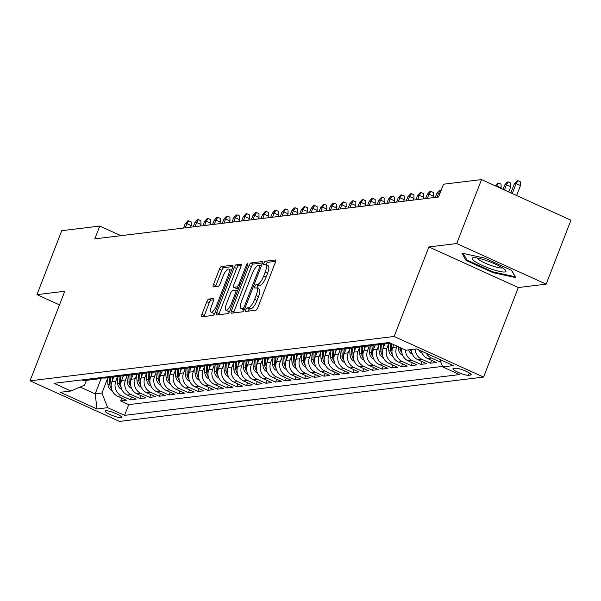 <?xml version="1.0" encoding="UTF-8"?>
<svg xmlns="http://www.w3.org/2000/svg" width="601" height="601" viewBox="0 0 601 601"><rect width="100%" height="100%" fill="white"/><g stroke="black" fill="none" stroke-linecap="round" stroke-linejoin="round"><path stroke-width="0.9" d="M245.824 309.755A1.916 0.578 -65.6 0 0 245.696 311.416A1.916 0.578 -65.6 0 0 245.809 311.431L255.906 310.199A2.735 0.834 -65.6 0 0 257.829 307.569L275.363 262.374A2.735 0.834 -65.6 0 0 275.543 260A2.735 0.834 -65.6 0 0 275.386 259.978L265.289 261.21A1.916 0.578 -65.6 0 0 263.937 263.043A1.916 0.578 -65.6 0 0 263.816 264.71A1.916 0.578 -65.6 0 0 263.922 264.725L265.229 264.56A8.752 2.659 -65.6 0 1 265.732 264.628A8.752 2.659 -65.6 0 1 265.154 272.23L263.696 275.994A8.752 2.659 -65.6 0 1 257.536 284.401L256.229 284.558A1.916 0.578 -65.6 0 0 254.884 286.399A1.916 0.578 -65.6 0 0 254.756 288.059A1.916 0.578 -65.6 0 0 254.862 288.074L256.169 287.917A8.752 2.659 -65.6 0 1 256.672 287.984A8.752 2.659 -65.6 0 1 256.094 295.579L254.636 299.351A8.752 2.659 -65.6 0 1 248.476 307.757L247.169 307.915A1.916 0.578 -65.6 0 0 245.824 309.755M256.672 287.984L259.091 289.081A8.752 2.659 -65.6 0 1 258.513 296.676L257.055 300.447A8.752 2.659 -65.6 0 1 250.895 308.854L249.588 309.012A1.916 0.578 -65.6 0 0 248.243 310.852A1.916 0.578 -65.6 0 0 248.138 311.145M275.679 261.33L267.7 262.306A1.916 0.578 -65.6 0 0 266.356 264.139A1.916 0.578 -65.6 0 0 266.145 264.816M265.732 264.628L268.151 265.725A8.752 2.659 -65.6 0 1 267.573 273.327L266.108 277.091A8.752 2.659 -65.6 0 1 259.955 285.498L258.648 285.655A1.916 0.578 -65.6 0 0 257.296 287.496A1.916 0.578 -65.6 0 0 257.085 288.172M121.177 417.725A8.917 1.548 -158.8 0 0 121.755 417.44A8.917 1.548 -158.8 0 0 115.294 413.293A8.917 1.548 -158.8 0 0 105.708 410.701A8.917 1.548 -158.8 0 0 105.13 410.986A8.917 1.548 -158.8 0 0 111.591 415.133A8.917 1.548 -158.8 0 0 121.177 417.725M208.735 299.073A2.735 0.834 -65.6 0 0 206.812 301.702L201.891 314.383A2.735 0.834 -65.6 0 0 201.711 316.757A2.735 0.834 -65.6 0 0 201.868 316.78L213.085 315.412A2.735 0.834 -65.6 0 0 215.008 312.783L232.542 267.588A2.735 0.834 -65.6 0 0 232.722 265.214A2.735 0.834 -65.6 0 0 232.564 265.191L221.348 266.559A2.735 0.834 -65.6 0 0 219.425 269.18L213.483 284.498A2.735 0.834 -65.6 0 0 213.302 286.872A2.735 0.834 -65.6 0 0 213.46 286.895L218.261 286.309A2.735 0.834 -65.6 0 0 220.184 283.687L223.129 276.092A7.317 2.224 -65.6 0 1 228.696 269.12A7.317 2.224 -65.6 0 1 228.215 275.468L216.676 305.225A7.317 2.224 -65.6 0 1 211.109 312.197A7.317 2.224 -65.6 0 1 211.59 305.841L213.513 300.883A2.735 0.834 -65.6 0 0 213.693 298.509A2.735 0.834 -65.6 0 0 213.535 298.487L208.735 299.073L211.154 300.169A2.735 0.834 -65.6 0 0 209.231 302.799L204.31 315.48A2.735 0.834 -65.6 0 0 203.987 316.517M64.78 291.26L36.939 294.648L61.745 230.694L99.758 226.066L94.793 238.86L438.557 197.008L443.523 184.214L481.529 179.586L456.722 243.548L428.881 246.936L394.151 336.47L30.05 380.801L64.78 291.26M231.453 310.785A2.735 0.834 -65.6 0 0 231.272 313.159A2.735 0.834 -65.6 0 0 231.43 313.181L242.646 311.814A2.735 0.834 -65.6 0 0 244.569 309.184L262.104 263.989A2.735 0.834 -65.6 0 0 262.284 261.615A2.735 0.834 -65.6 0 0 262.126 261.593L250.91 262.96A2.735 0.834 -65.6 0 0 248.987 265.582L231.453 310.785L233.872 311.881A2.735 0.834 -65.6 0 0 233.549 312.918M227.869 313.609L216.653 314.977A2.735 0.834 -65.6 0 1 216.495 314.954A2.735 0.834 -65.6 0 1 216.676 312.58L234.202 267.385A2.735 0.834 -65.6 0 1 236.133 264.756L240.933 264.17A2.735 0.834 -65.6 0 1 241.084 264.192A2.735 0.834 -65.6 0 1 240.903 266.566L233.797 284.897A2.735 0.834 -65.6 0 0 233.616 287.27A2.735 0.834 -65.6 0 0 233.774 287.293L236.959 286.902A2.735 0.834 -65.6 0 0 238.882 284.281L246.282 265.191A1.916 0.578 -65.6 0 1 247.74 263.373A1.916 0.578 -65.6 0 1 247.612 265.033L229.792 310.987A2.735 0.834 -65.6 0 1 227.869 313.609M121.748 398.095L120.643 400.942L126.45 400.236L117.631 396.224L121.507 395.758A11.149 10.442 -96.9 0 1 115.805 381.132L117.225 377.473M131.431 396.915L130.327 399.763L136.134 399.056L127.314 395.052L131.191 394.579A11.149 10.442 -96.9 0 1 125.489 379.952L126.909 376.294M141.115 395.736L140.01 398.583L145.818 397.877L136.998 393.873L140.874 393.4A11.149 10.442 -96.9 0 1 135.172 378.773L136.592 375.114M150.798 394.557L149.694 397.404L155.501 396.698L146.682 392.693L150.558 392.22A11.149 10.442 -96.9 0 1 144.856 377.593L146.276 373.935M160.482 393.385L159.378 396.224L165.185 395.518L156.365 391.514L160.242 391.041A11.149 10.442 -96.9 0 1 154.54 376.414L155.959 372.755M170.166 392.205L169.061 395.045L174.868 394.339L166.049 390.334L169.925 389.861A11.149 10.442 -96.9 0 1 164.223 375.242L165.643 371.576M179.849 391.026L178.745 393.865L184.552 393.159L175.732 389.155L179.609 388.682A11.149 10.442 -96.9 0 1 173.907 374.062L175.327 370.396M189.533 389.846L188.429 392.686L194.236 391.98L185.416 387.976L189.292 387.502A11.149 10.442 -96.9 0 1 183.59 372.883L185.01 369.217M199.216 388.667L198.112 391.506L203.919 390.8L195.1 386.796L198.976 386.323A11.149 10.442 -96.9 0 1 193.274 371.703L194.694 368.037M208.9 387.487L207.796 390.334L213.603 389.621L204.783 385.617L208.66 385.143A11.149 10.442 -96.9 0 1 202.958 370.524L204.378 366.858M218.584 386.308L217.479 389.155L223.287 388.441L214.467 384.437L218.343 383.964A11.149 10.442 -96.9 0 1 212.641 369.345L214.061 365.678M228.267 385.128L227.163 387.976L232.97 387.269L224.15 383.258L228.027 382.792A11.149 10.442 -96.9 0 1 222.325 368.165L223.745 364.499M237.951 383.949L236.847 386.796L242.654 386.09L233.834 382.078L237.711 381.612A11.149 10.442 -96.9 0 1 232.009 366.986L233.428 363.327M247.635 382.769L246.53 385.617L252.337 384.91L243.518 380.899L247.394 380.433A11.149 10.442 -96.9 0 1 241.692 365.806L243.112 362.148M257.318 381.59L256.214 384.437L262.021 383.731L253.201 379.719L257.078 379.254A11.149 10.442 -96.9 0 1 251.376 364.627L252.796 360.968M267.002 380.41L265.897 383.258L271.705 382.552L262.885 378.547L266.761 378.074A11.149 10.442 -96.9 0 1 261.059 363.447L262.479 359.789M276.685 379.231L275.581 382.078L281.388 381.372L272.569 377.368L276.445 376.895A11.149 10.442 -96.9 0 1 270.743 362.268L272.163 358.609M286.369 378.052L285.265 380.899L291.072 380.193L282.252 376.188L286.129 375.715A11.149 10.442 -96.9 0 1 280.427 361.088L281.846 357.43M296.053 376.88L294.948 379.719L300.755 379.013L291.936 375.009L295.812 374.536A11.149 10.442 -96.9 0 1 290.11 359.909L291.53 356.25M305.736 375.7L304.632 378.54L310.439 377.834L301.619 373.83L305.496 373.356A11.149 10.442 -96.9 0 1 299.794 358.737L301.214 355.071M315.42 374.521L314.315 377.36L320.123 376.654L311.303 372.65L315.179 372.177A11.149 10.442 -96.9 0 1 309.477 357.557L310.897 353.891M325.103 373.341L323.999 376.181L329.806 375.475L320.987 371.471L324.863 370.997A11.149 10.442 -96.9 0 1 319.161 356.378L320.581 352.712M334.787 372.162L333.683 375.001L339.49 374.295L330.67 370.291L334.539 369.818A11.149 10.442 -96.9 0 1 328.845 355.199L330.265 351.532M344.471 370.982L343.366 373.83L349.173 373.116L340.354 369.112L344.223 368.638A11.149 10.442 -96.9 0 1 338.528 354.019L339.948 350.353M354.154 369.803L353.05 372.65L358.857 371.936L350.037 367.932L353.906 367.459A11.149 10.442 -96.9 0 1 348.212 352.84L349.632 349.173M363.838 368.623L362.734 371.471L368.541 370.764L359.721 366.753L363.59 366.279A11.149 10.442 -96.9 0 1 357.895 351.66L359.315 347.994M373.522 367.444L372.417 370.291L378.224 369.585L369.405 365.573L373.274 365.107A11.149 10.442 -96.9 0 1 367.579 350.481L368.999 346.815M383.205 366.264L382.101 369.112L387.908 368.405L379.088 364.394L382.957 363.928A11.149 10.442 -96.9 0 1 377.263 349.301L378.683 345.643M392.889 365.085L391.784 367.932L397.592 367.226L388.772 363.214L392.641 362.749A11.149 10.442 -96.9 0 1 386.946 348.122L388.366 344.463M402.572 363.905L401.468 366.753L407.275 366.047L398.455 362.042L402.324 361.569A11.149 10.442 -96.9 0 1 396.63 346.942L396.953 346.108M412.256 362.726L411.152 365.573L416.959 364.867L408.139 360.863L412.008 360.39A11.149 10.442 -96.9 0 1 405.532 350.007M421.932 361.547L420.835 364.394L426.642 363.688L417.823 359.683L421.692 359.21A11.149 10.442 -96.9 0 1 415.216 349.083M431.616 360.375L430.519 363.214L436.326 362.508L427.506 358.504L431.375 358.031A11.149 10.442 -96.9 0 1 426.364 353.335M440.503 361.246L440.202 362.035L440.788 361.967M117.631 396.224A11.149 10.442 83.1 0 1 111.936 381.605L113.754 376.902M127.314 395.052A11.149 10.442 83.1 0 1 121.62 380.425L123.438 375.723M136.998 393.873A11.149 10.442 83.1 0 1 131.303 379.246L133.121 374.543M146.682 392.693A11.149 10.442 83.1 0 1 140.987 378.067L142.805 373.371M156.365 391.514A11.149 10.442 83.1 0 1 150.671 376.887L152.489 372.192M166.049 390.334A11.149 10.442 83.1 0 1 160.354 375.708L162.172 371.012M175.732 389.155A11.149 10.442 83.1 0 1 170.038 374.528L171.856 369.833M185.416 387.976A11.149 10.442 83.1 0 1 179.722 373.349L181.54 368.653M195.1 386.796A11.149 10.442 83.1 0 1 189.405 372.177L191.223 367.474M204.783 385.617A11.149 10.442 83.1 0 1 199.089 370.997L200.907 366.294M214.467 384.437A11.149 10.442 83.1 0 1 208.772 369.818L210.59 365.115M224.15 383.258A11.149 10.442 83.1 0 1 218.456 368.638L220.274 363.936M233.834 382.078A11.149 10.442 83.1 0 1 228.14 367.459L229.958 362.756M243.518 380.899A11.149 10.442 83.1 0 1 237.823 366.279L239.641 361.577M253.201 379.719A11.149 10.442 83.1 0 1 247.507 365.1L249.325 360.397M262.885 378.547A11.149 10.442 83.1 0 1 257.183 363.921L259.008 359.218M272.569 377.368A11.149 10.442 83.1 0 1 266.867 362.741L268.692 358.038M282.252 376.188A11.149 10.442 83.1 0 1 276.55 361.562L278.376 356.866M291.936 375.009A11.149 10.442 83.1 0 1 286.234 360.382L288.059 355.687M301.619 373.83A11.149 10.442 83.1 0 1 295.917 359.203L297.743 354.507M311.303 372.65A11.149 10.442 83.1 0 1 305.601 358.023L307.427 353.328M320.987 371.471A11.149 10.442 83.1 0 1 315.285 356.844L317.11 352.148M330.67 370.291A11.149 10.442 83.1 0 1 324.968 355.664L326.794 350.969M340.354 369.112A11.149 10.442 83.1 0 1 334.652 354.492L336.477 349.79M350.037 367.932A11.149 10.442 83.1 0 1 344.335 353.313L346.161 348.61M359.721 366.753A11.149 10.442 83.1 0 1 354.019 352.133L355.845 347.431M369.405 365.573A11.149 10.442 83.1 0 1 363.703 350.954L365.528 346.251M379.088 364.394A11.149 10.442 83.1 0 1 373.386 349.774L375.212 345.072M388.772 363.214A11.149 10.442 83.1 0 1 383.07 348.595L384.895 343.892M398.455 362.042A11.149 10.442 83.1 0 1 392.753 347.416L393.813 344.689M455.626 368.24L453.492 368.496A8.639 1.502 -158.8 0 0 452.929 368.781A8.639 1.502 -158.8 0 0 459.194 372.793A8.639 1.502 -158.8 0 0 468.479 375.302L470.606 375.047A8.639 1.502 -158.8 0 0 471.169 374.769A8.639 1.502 -158.8 0 0 464.911 370.749A8.639 1.502 -158.8 0 0 455.626 368.24M394.151 336.47L483.572 377.082L119.471 421.414L30.05 380.801M120.643 400.942L128.742 404.616L124.572 415.366L459.622 374.573L442.704 366.888L439.797 359.436M124.572 415.366L107.654 407.681L97.001 408.98L60.265 392.295L70.918 390.996L54 383.31L389.05 342.525L405.968 350.203L416.621 348.911L453.357 365.596L442.704 366.888M440.202 362.035L431.375 358.031M430.519 363.214L421.692 359.21M420.835 364.394L412.008 360.39M411.152 365.573L402.324 361.569M401.468 366.753L392.641 362.749M391.784 367.932L382.957 363.928M382.101 369.112L373.274 365.107M372.417 370.291L363.59 366.279M362.734 371.471L353.906 367.459M353.05 372.65L344.223 368.638M343.366 373.83L334.539 369.818M333.683 375.001L324.863 370.997M323.999 376.181L315.179 372.177M314.315 377.36L305.496 373.356M304.632 378.54L295.812 374.536M294.948 379.719L286.129 375.715M285.265 380.899L276.445 376.895M275.581 382.078L266.761 378.074M265.897 383.258L257.078 379.254M256.214 384.437L247.394 380.433M246.53 385.617L237.711 381.612M236.847 386.796L228.027 382.792M227.163 387.976L218.343 383.964M217.479 389.155L208.66 385.143M207.796 390.334L198.976 386.323M198.112 391.506L189.292 387.502M188.429 392.686L179.609 388.682M178.745 393.865L169.925 389.861M169.061 395.045L160.242 391.041M159.378 396.224L150.558 392.22M149.694 397.404L140.874 393.4M140.01 398.583L131.191 394.579M130.327 399.763L121.507 395.758M128.742 404.616L442.516 366.415M101.163 378.45L95.176 393.88L101.96 393.054L107.541 378.653M428.881 246.936L518.302 287.548L546.144 284.153L456.722 243.548M546.144 284.153L570.95 220.199L481.529 179.586M36.939 294.648L59.491 304.895M518.302 287.548L483.572 377.082M120.914 235.675L99.758 226.066M80.136 387.052L95.176 393.88L97.001 408.98M86.416 380.35L84.553 385.151L70.918 390.996M390.74 343.291A11.149 10.442 -96.9 0 1 390.274 343.359A11.149 10.442 -96.9 0 1 385.917 342.901M421.406 351.082A11.149 10.442 83.1 0 0 427.506 358.504M383.671 347.055L383.43 343.742A11.149 10.442 -96.9 0 1 380.591 344.538A11.149 10.442 -96.9 0 1 376.234 344.08M382.041 343.374A11.149 10.442 83.1 0 0 386.398 343.825L390.274 343.359M411.339 349.549A11.149 10.442 83.1 0 0 417.823 359.683M373.762 344.914A11.149 10.442 -96.9 0 1 370.907 345.718A11.149 10.442 -96.9 0 1 366.55 345.259M372.357 344.553A11.149 10.442 83.1 0 0 376.714 345.004L380.591 344.538M401.851 348.332A11.149 10.442 83.1 0 0 408.139 360.863M364.078 346.093A11.149 10.442 -96.9 0 1 361.224 346.89A11.149 10.442 -96.9 0 1 356.866 346.439M362.673 345.733A11.149 10.442 83.1 0 0 367.031 346.184L370.907 345.718M354.395 347.273A11.149 10.442 -96.9 0 1 351.54 348.069A11.149 10.442 -96.9 0 1 347.183 347.618M352.99 346.912A11.149 10.442 83.1 0 0 357.355 347.363L361.224 346.89M344.936 351.773L344.696 348.46A11.149 10.442 -96.9 0 1 341.856 349.249A11.149 10.442 -96.9 0 1 337.499 348.798M343.306 348.092A11.149 10.442 83.1 0 0 347.671 348.542L351.54 348.069M335.253 352.952L335.012 349.639A11.149 10.442 -96.9 0 1 332.173 350.428A11.149 10.442 -96.9 0 1 327.815 349.977M333.623 349.271A11.149 10.442 83.1 0 0 337.987 349.722L341.856 349.249M325.344 350.811A11.149 10.442 -96.9 0 1 322.489 351.608A11.149 10.442 -96.9 0 1 318.132 351.157M323.939 350.451A11.149 10.442 83.1 0 0 328.304 350.901L332.173 350.428M315.66 351.991A11.149 10.442 -96.9 0 1 312.805 352.787A11.149 10.442 -96.9 0 1 308.448 352.336M314.255 351.63A11.149 10.442 83.1 0 0 318.62 352.081L322.489 351.608M305.977 353.17A11.149 10.442 -96.9 0 1 303.122 353.966A11.149 10.442 -96.9 0 1 298.765 353.516M304.572 352.81A11.149 10.442 83.1 0 0 308.937 353.26L312.805 352.787M296.518 357.67L296.278 354.357A11.149 10.442 -96.9 0 1 293.438 355.146A11.149 10.442 -96.9 0 1 289.081 354.695M294.888 353.989A11.149 10.442 83.1 0 0 299.253 354.44L303.122 353.966M286.835 358.85L286.594 355.529A11.149 10.442 -96.9 0 1 283.755 356.325A11.149 10.442 -96.9 0 1 279.397 355.875M285.205 355.168A11.149 10.442 83.1 0 0 289.569 355.619L293.438 355.146M277.151 360.029L276.911 356.709A11.149 10.442 -96.9 0 1 274.071 357.505A11.149 10.442 -96.9 0 1 269.714 357.054M275.521 356.34A11.149 10.442 83.1 0 0 279.886 356.799L283.755 356.325M267.242 357.888A11.149 10.442 -96.9 0 1 264.387 358.684A11.149 10.442 -96.9 0 1 260.03 358.234M265.837 357.52A11.149 10.442 83.1 0 0 270.202 357.978L274.071 357.505M257.559 359.067A11.149 10.442 -96.9 0 1 254.704 359.864A11.149 10.442 -96.9 0 1 250.347 359.406M256.154 358.699A11.149 10.442 83.1 0 0 260.518 359.158L264.387 358.684M247.875 360.239A11.149 10.442 -96.9 0 1 245.02 361.043A11.149 10.442 -96.9 0 1 240.663 360.585M246.47 359.879A11.149 10.442 83.1 0 0 250.835 360.33L254.704 359.864M238.417 364.739L238.176 361.426A11.149 10.442 -96.9 0 1 235.337 362.223A11.149 10.442 -96.9 0 1 230.979 361.764M236.786 361.058A11.149 10.442 83.1 0 0 241.151 361.509L245.02 361.043M228.733 365.919L228.493 362.606A11.149 10.442 -96.9 0 1 225.653 363.395A11.149 10.442 -96.9 0 1 221.296 362.944M227.103 362.238A11.149 10.442 83.1 0 0 231.468 362.688L235.337 362.223M218.824 363.778A11.149 10.442 -96.9 0 1 215.969 364.574A11.149 10.442 -96.9 0 1 211.612 364.123M217.419 363.417A11.149 10.442 83.1 0 0 221.784 363.868L225.653 363.395M209.14 364.957A11.149 10.442 -96.9 0 1 206.286 365.754A11.149 10.442 -96.9 0 1 201.928 365.303M207.743 364.597A11.149 10.442 83.1 0 0 212.1 365.047L215.969 364.574M199.457 366.137A11.149 10.442 -96.9 0 1 196.602 366.933A11.149 10.442 -96.9 0 1 192.245 366.482M198.06 365.776A11.149 10.442 83.1 0 0 202.417 366.227L206.286 365.754M189.999 370.637L189.758 367.324A11.149 10.442 -96.9 0 1 186.919 368.113A11.149 10.442 -96.9 0 1 182.561 367.662M188.376 366.956A11.149 10.442 83.1 0 0 192.733 367.406L196.602 366.933M180.315 371.816L180.075 368.503A11.149 10.442 -96.9 0 1 177.235 369.292A11.149 10.442 -96.9 0 1 172.878 368.841M178.692 368.135A11.149 10.442 83.1 0 0 183.05 368.586L186.919 368.113M170.406 369.675A11.149 10.442 -96.9 0 1 167.551 370.471A11.149 10.442 -96.9 0 1 163.194 370.021M169.009 369.315A11.149 10.442 83.1 0 0 173.366 369.765L177.235 369.292M160.722 370.855A11.149 10.442 -96.9 0 1 157.868 371.651A11.149 10.442 -96.9 0 1 153.51 371.2M159.325 370.494A11.149 10.442 83.1 0 0 163.682 370.945L167.551 370.471M151.264 375.355L151.024 372.034A11.149 10.442 -96.9 0 1 148.184 372.83A11.149 10.442 -96.9 0 1 143.827 372.38M149.641 371.673A11.149 10.442 83.1 0 0 153.999 372.124L157.868 371.651M141.581 376.534L141.34 373.213A11.149 10.442 -96.9 0 1 138.5 374.01A11.149 10.442 -96.9 0 1 134.143 373.559M139.958 372.845A11.149 10.442 83.1 0 0 144.315 373.304L148.184 372.83M131.897 377.713L131.657 374.393A11.149 10.442 -96.9 0 1 128.817 375.189A11.149 10.442 -96.9 0 1 124.46 374.739M130.274 374.025A11.149 10.442 83.1 0 0 134.632 374.483L138.5 374.01M121.988 375.572A11.149 10.442 -96.9 0 1 119.133 376.369A11.149 10.442 -96.9 0 1 114.776 375.91M120.591 375.204A11.149 10.442 83.1 0 0 124.948 375.663L128.817 375.189M112.304 376.752A11.149 10.442 -96.9 0 1 109.45 377.548A11.149 10.442 -96.9 0 1 105.092 377.09M110.907 376.384A11.149 10.442 83.1 0 0 115.264 376.835L119.133 376.369M102.621 377.924A11.149 10.442 -96.9 0 1 99.766 378.728A11.149 10.442 -96.9 0 1 95.409 378.269M101.223 377.563A11.149 10.442 83.1 0 0 105.581 378.014L109.45 377.548M92.937 379.103A11.149 10.442 -96.9 0 1 90.082 379.9A11.149 10.442 -96.9 0 1 85.725 379.449M91.54 378.743A11.149 10.442 83.1 0 0 95.897 379.193L99.766 378.728M81.856 379.922A11.149 10.442 83.1 0 0 86.213 380.373L90.082 379.9M101.96 393.054L107.654 407.681M461.914 253.149L466.03 260.406L492.963 272.636L515.771 277.609L511.654 270.36L484.722 258.13L461.914 253.149M493.233 271.945L492.963 272.636M466.481 259.241L466.03 260.406M262.419 262.945L253.329 264.057A2.735 0.834 -65.6 0 0 251.406 266.679L233.872 311.881M242.962 308.426A1.916 0.578 -65.6 0 0 244.314 306.585L259.7 266.912A1.916 0.578 -65.6 0 0 259.827 265.251A1.916 0.578 -65.6 0 0 259.715 265.236L258.34 265.402A8.752 2.659 -65.6 0 0 252.18 273.808L241.662 300.928A8.752 2.659 -65.6 0 0 241.084 308.523A8.752 2.659 -65.6 0 0 241.587 308.591L242.962 308.426L244.584 309.162M241.084 308.523L243.503 309.62A8.752 2.659 -65.6 0 0 244.006 309.688L241.587 308.591M241.226 265.529L238.544 265.852A2.735 0.834 -65.6 0 0 236.621 268.482L219.087 313.677A2.735 0.834 -65.6 0 0 218.772 314.721M235.915 288.27A2.735 0.834 -65.6 0 0 236.035 288.367A2.735 0.834 -65.6 0 0 236.193 288.39L238.672 288.089M226.419 303.918A7.317 2.224 -65.6 0 0 225.938 310.274A7.317 2.224 -65.6 0 0 231.505 303.302L235.569 292.815A2.735 0.834 -65.6 0 0 235.75 290.441A2.735 0.834 -65.6 0 0 235.592 290.418L232.407 290.809A2.735 0.834 -65.6 0 0 230.483 293.438L226.419 303.918M225.938 310.274L228.35 311.371A7.317 2.224 -65.6 0 0 229.83 310.89M213.836 299.846L211.154 300.169M211.109 312.197L213.52 313.294A7.317 2.224 -65.6 0 0 215 312.82M231.423 270.473A7.317 2.224 -65.6 0 0 231.115 270.217L228.696 269.12M232.865 266.543L223.767 267.655A2.735 0.834 -65.6 0 0 221.844 270.277L215.902 285.595A2.735 0.834 -65.6 0 0 215.579 286.639M514.396 183.778L517.04 180.841L518.009 180.728L520.421 181.825L520.489 185.536L516.139 183.568L514.396 183.778L510.85 192.906M518.009 180.728L516.139 183.568L512.262 193.545M520.489 185.536L516.612 195.52M504.75 272.005A18.113 3.148 -158.8 0 0 505.471 270.21A18.113 3.148 -158.8 0 0 490.206 261.953A18.113 3.148 -158.8 0 0 473.333 257.739A18.113 3.148 -158.8 0 0 473.31 257.739A18.113 3.148 -158.8 0 0 482.776 265.65A18.113 3.148 -158.8 0 0 504.75 272.005M477.202 258.032A13.71 2.381 -158.8 0 0 488.177 264.402A13.71 2.381 -158.8 0 0 501.843 267.941A13.71 2.381 -158.8 0 0 502.391 267.806M511.474 270.277L515.132 276.723L493.03 271.9L466.939 260.045L463.183 253.427M504.712 184.958L507.357 182.02L508.326 181.9L510.737 183.004L510.805 186.716L506.455 184.74L504.712 184.958L503.007 189.345M508.326 181.9L506.455 184.74L504.419 189.984M510.805 186.716L508.769 191.959M422.135 353.095L421.992 353.042A7.385 6.919 -96.9 0 1 418.717 349.865M495.292 185.837L497.673 183.2L498.642 183.08L501.054 184.176L501.121 187.895L496.772 185.919L496.576 186.423M498.642 183.08L496.772 185.919L495.75 186.047M501.121 187.895L500.926 188.398M412.451 354.274L412.309 354.222A7.385 6.919 -96.9 0 1 408.545 349.895M410.378 349.669A7.385 6.919 83.1 0 0 411.662 352.021M402.768 355.454L402.625 355.401A7.385 6.919 -96.9 0 1 398.471 349.128L398.298 346.724M401.663 350.022A7.385 6.919 -96.9 0 1 401.468 348.76L401.423 348.144M400.213 347.596L400.311 348.903A7.385 6.919 83.1 0 0 401.979 353.2M393.355 345.875L393.249 344.426M393.084 356.633L392.941 356.581A7.385 6.919 -96.9 0 1 388.787 350.308L388.306 343.599M391.98 351.202A7.385 6.919 -96.9 0 1 391.784 349.94L391.326 343.554M390.147 343.374L390.627 350.082A7.385 6.919 83.1 0 0 392.295 354.372M383.4 357.813L383.258 357.76A7.385 6.919 -96.9 0 1 379.103 351.48L378.622 344.779M382.296 352.381A7.385 6.919 -96.9 0 1 382.101 351.119L381.62 344.35M380.463 344.553L380.944 351.262A7.385 6.919 83.1 0 0 382.612 355.552M373.987 348.234L373.747 344.921M373.717 358.992L373.574 358.94A7.385 6.919 -96.9 0 1 369.42 352.659L368.939 345.951M372.612 353.561A7.385 6.919 -96.9 0 1 372.417 352.299L371.936 345.53M370.779 345.733L371.26 352.441A7.385 6.919 83.1 0 0 372.928 356.731M364.304 349.414L364.063 346.101M364.033 360.172L363.89 360.119A7.385 6.919 -96.9 0 1 359.736 353.839L359.255 347.13M362.929 354.74A7.385 6.919 -96.9 0 1 362.734 353.478L362.253 346.709M361.096 346.912L361.577 353.621A7.385 6.919 83.1 0 0 363.244 357.911M439.894 193.552L438.67 192.996L436.927 193.206L435.297 197.406M436.927 193.206L439.571 190.277L440.541 190.156L438.67 192.996L437.04 197.188M440.541 190.156L441.111 190.419M354.62 350.593L354.38 347.28M354.35 361.351L354.207 361.299A7.385 6.919 -96.9 0 1 350.052 355.018L349.572 348.31M353.245 355.92A7.385 6.919 -96.9 0 1 353.05 354.658L352.569 347.889M351.412 348.092L351.893 354.793A7.385 6.919 83.1 0 0 353.561 359.09M427.243 194.386L429.888 191.456L430.857 191.336L433.268 192.433L433.336 196.151L428.986 194.176L427.243 194.386L425.613 198.585M430.857 191.336L428.986 194.176L427.356 198.368M433.336 196.151L432.728 197.714M344.666 362.531L344.523 362.478A7.385 6.919 -96.9 0 1 340.369 356.198L339.888 349.489M343.562 357.099A7.385 6.919 -96.9 0 1 343.366 355.837L342.886 349.068M341.729 349.264L342.209 355.972A7.385 6.919 83.1 0 0 343.877 360.269M417.56 195.565L420.204 192.636L421.173 192.515L423.585 193.612L423.652 197.331L419.303 195.355L417.56 195.565L415.93 199.757M421.173 192.515L419.303 195.355L417.672 199.547M423.652 197.331L423.044 198.893M334.982 363.71L334.84 363.658A7.385 6.919 -96.9 0 1 330.685 357.377L330.204 350.668M333.878 358.271A7.385 6.919 -96.9 0 1 333.683 357.009L333.202 350.248M332.045 350.443L332.526 357.152A7.385 6.919 83.1 0 0 334.194 361.449M407.876 196.745L410.521 193.807L411.49 193.695L413.901 194.792L413.969 198.51L409.619 196.535L407.876 196.745L406.246 200.937M411.49 193.695L409.619 196.535L407.989 200.726M413.969 198.51L413.36 200.073M325.569 354.132L325.329 350.819M325.299 364.89L325.156 364.837A7.385 6.919 -96.9 0 1 321.002 358.557L320.521 351.848M324.194 359.451A7.385 6.919 -96.9 0 1 323.999 358.188L323.518 351.427M322.361 351.623L322.842 358.331A7.385 6.919 83.1 0 0 324.51 362.628M398.193 197.924L400.837 194.987L401.806 194.874L404.218 195.971L404.285 199.69L399.935 197.714L398.193 197.924L396.562 202.116M401.806 194.874L399.935 197.714L398.305 201.906M404.285 199.69L403.677 201.252M315.886 355.311L315.645 351.998M315.615 366.069L315.472 366.017A7.385 6.919 -96.9 0 1 311.318 359.736L310.837 353.027M314.511 360.63A7.385 6.919 -96.9 0 1 314.315 359.368L313.835 352.607M312.678 352.802L313.159 359.511A7.385 6.919 83.1 0 0 314.826 363.808M388.509 199.104L391.153 196.166L392.122 196.054L394.541 197.151L394.602 200.869L390.252 198.893L388.509 199.104L386.879 203.296M392.122 196.054L390.252 198.893L388.622 203.085M394.602 200.869L393.993 202.432M306.202 356.491L305.962 353.178M305.932 367.249L305.789 367.188A7.385 6.919 -96.9 0 1 301.634 360.916L301.154 354.207M304.827 361.81A7.385 6.919 -96.9 0 1 304.632 360.547L304.151 353.786M302.994 353.981L303.475 360.69A7.385 6.919 83.1 0 0 305.143 364.987M378.825 200.283L381.47 197.346L382.439 197.233L384.858 198.33L384.918 202.049L380.568 200.073L378.825 200.283L377.195 204.475M382.439 197.233L380.568 200.073L378.938 204.265M384.918 202.049L384.309 203.611M296.248 368.421L296.105 368.368A7.385 6.919 -96.9 0 1 291.951 362.095L291.47 355.386M295.144 362.989A7.385 6.919 -96.9 0 1 294.948 361.727L294.467 354.966M293.311 355.161L293.791 361.87A7.385 6.919 83.1 0 0 295.459 366.167M369.142 201.463L371.786 198.525L372.755 198.405L375.174 199.509L375.234 203.221L370.885 201.245L369.142 201.463L367.511 205.655M372.755 198.405L370.885 201.245L369.254 205.444M375.234 203.221L374.626 204.791M286.564 369.6L286.422 369.547A7.385 6.919 -96.9 0 1 282.267 363.274L281.786 356.566M285.46 364.168A7.385 6.919 -96.9 0 1 285.265 362.906L284.784 356.145M283.627 356.34L284.108 363.049A7.385 6.919 83.1 0 0 285.775 367.346M359.458 202.642L362.102 199.705L363.072 199.585L365.491 200.689L365.551 204.4L361.201 202.424L359.458 202.642L357.828 206.834M363.072 199.585L361.201 202.424L359.571 206.624M365.551 204.4L364.942 205.97M276.881 370.779L276.738 370.727A7.385 6.919 -96.9 0 1 272.584 364.454L272.103 357.745M275.776 365.348A7.385 6.919 -96.9 0 1 275.581 364.086L275.1 357.325M273.943 357.52L274.424 364.229A7.385 6.919 83.1 0 0 276.092 368.526M349.774 203.822L352.419 200.884L353.388 200.764L355.807 201.861L355.867 205.58L351.517 203.604L349.774 203.822L348.144 208.014M353.388 200.764L351.517 203.604L349.887 207.803M355.867 205.58L355.259 207.15M267.468 361.209L267.227 357.888M267.197 371.959L267.054 371.906A7.385 6.919 -96.9 0 1 262.9 365.633L262.419 358.925M266.093 366.527A7.385 6.919 -96.9 0 1 265.897 365.265L265.417 358.504M264.26 358.699L264.74 365.408A7.385 6.919 83.1 0 0 266.408 369.705M340.091 204.994L342.735 202.064L343.704 201.944L346.123 203.04L346.184 206.759L341.834 204.783L340.091 204.994L338.461 209.193M343.704 201.944L341.834 204.783L340.204 208.983M346.184 206.759L345.575 208.329M257.784 362.38L257.544 359.067M257.513 373.138L257.371 373.086A7.385 6.919 -96.9 0 1 253.216 366.813L252.736 360.104M256.409 367.707A7.385 6.919 -96.9 0 1 256.214 366.445L255.733 359.683M254.576 359.879L255.057 366.587A7.385 6.919 83.1 0 0 256.725 370.877M330.407 206.173L333.052 203.243L334.021 203.123L336.44 204.22L336.5 207.938L332.15 205.963L330.407 206.173L328.777 210.373M334.021 203.123L332.15 205.963L330.52 210.162M336.5 207.938L335.891 209.509M248.1 363.56L247.86 360.247M247.83 374.318L247.687 374.265A7.385 6.919 -96.9 0 1 243.533 367.985L243.052 361.284M246.726 368.886A7.385 6.919 -96.9 0 1 246.53 367.624L246.049 360.863M244.892 361.058L245.373 367.767A7.385 6.919 83.1 0 0 247.041 372.057M320.724 207.353L323.368 204.423L324.337 204.302L326.756 205.399L326.816 209.118L322.467 207.142L320.724 207.353L319.093 211.552M324.337 204.302L322.467 207.142L320.836 211.342M326.816 209.118L326.208 210.688M238.146 375.497L238.004 375.445A7.385 6.919 -96.9 0 1 233.849 369.164L233.368 362.456M237.042 370.066A7.385 6.919 -96.9 0 1 236.847 368.804L236.366 362.035M235.209 362.238L235.69 368.946A7.385 6.919 83.1 0 0 237.357 373.236M311.04 208.532L313.684 205.602L314.654 205.482L317.073 206.579L317.133 210.297L312.783 208.322L311.04 208.532L309.41 212.731M314.654 205.482L312.783 208.322L311.153 212.514M317.133 210.297L316.524 211.86M228.463 376.677L228.32 376.624A7.385 6.919 -96.9 0 1 224.165 370.344L223.685 363.635M227.358 371.245A7.385 6.919 -96.9 0 1 227.17 369.983L226.682 363.214M225.525 363.417L226.006 370.126A7.385 6.919 83.1 0 0 227.674 374.415M301.356 209.711L304.001 206.782L304.97 206.661L307.389 207.758L307.449 211.477L303.099 209.501L301.356 209.711L299.726 213.911M304.97 206.661L303.099 209.501L301.469 213.693M307.449 211.477L306.841 213.039M219.049 367.098L218.809 363.785M218.779 377.856L218.636 377.804A7.385 6.919 -96.9 0 1 214.482 371.523L214.001 364.815M217.675 372.425A7.385 6.919 -96.9 0 1 217.487 371.163L216.999 364.394M215.842 364.597L216.322 371.298A7.385 6.919 83.1 0 0 217.99 375.595M291.673 210.891L294.317 207.961L295.286 207.841L297.705 208.938L297.765 212.656L293.416 210.681L291.673 210.891L290.043 215.09M295.286 207.841L293.416 210.681L291.785 214.873M297.765 212.656L297.157 214.219M209.366 368.278L209.125 364.965M209.095 379.036L208.953 378.983A7.385 6.919 -96.9 0 1 204.798 372.703L204.317 365.994M207.991 373.604A7.385 6.919 -96.9 0 1 207.803 372.342L207.315 365.573M206.158 365.769L206.639 372.477A7.385 6.919 83.1 0 0 208.307 376.774M281.989 212.07L284.634 209.14L285.603 209.02L288.022 210.117L288.082 213.836L283.732 211.86L281.989 212.07L280.359 216.262M285.603 209.02L283.732 211.86L282.109 216.052M288.082 213.836L287.473 215.398M199.682 369.457L199.442 366.144M199.412 380.215L199.269 380.163A7.385 6.919 -96.9 0 1 195.115 373.882L194.634 367.173M198.307 374.776A7.385 6.919 -96.9 0 1 198.12 373.514L197.631 366.753M196.474 366.948L196.955 373.657A7.385 6.919 83.1 0 0 198.623 377.954M272.306 213.25L274.95 210.312L275.919 210.2L278.338 211.297L278.398 215.015L274.048 213.039L272.306 213.25L270.683 217.442M275.919 210.2L274.048 213.039L272.426 217.231M278.398 215.015L277.79 216.578M189.728 381.395L189.585 381.342A7.385 6.919 -96.9 0 1 185.431 375.062L184.95 368.353M188.624 375.956A7.385 6.919 -96.9 0 1 188.436 374.693L187.948 367.932M186.791 368.128L187.272 374.836A7.385 6.919 83.1 0 0 188.939 379.133M262.622 214.429L265.266 211.492L266.235 211.379L268.655 212.476L268.715 216.195L264.365 214.219L262.622 214.429L260.999 218.621M266.235 211.379L264.365 214.219L262.742 218.411M268.715 216.195L268.106 217.757M180.045 382.574L179.902 382.521A7.385 6.919 -96.9 0 1 175.747 376.241L175.267 369.532M178.94 377.135A7.385 6.919 -96.9 0 1 178.752 375.873L178.264 369.112M177.107 369.307L177.588 376.016A7.385 6.919 83.1 0 0 179.256 380.313M252.938 215.609L255.583 212.671L256.552 212.559L258.971 213.655L259.031 217.374L254.681 215.398L252.938 215.609L251.316 219.801M256.552 212.559L254.681 215.398L253.059 219.59M259.031 217.374L258.422 218.937M170.631 372.996L170.391 369.683M170.361 383.754L170.218 383.701A7.385 6.919 -96.9 0 1 166.064 377.42L165.583 370.712M169.257 378.314A7.385 6.919 -96.9 0 1 169.069 377.052L168.581 370.291M167.424 370.486L167.904 377.195A7.385 6.919 83.1 0 0 169.572 381.492M243.255 216.788L245.899 213.851L246.868 213.738L249.287 214.835L249.347 218.554L244.998 216.578L243.255 216.788L241.632 220.98M246.868 213.738L244.998 216.578L243.375 220.77M249.347 218.554L248.739 220.116M160.948 374.175L160.707 370.862M160.677 384.933L160.535 384.873A7.385 6.919 -96.9 0 1 156.38 378.6L155.899 371.891M159.573 379.494A7.385 6.919 -96.9 0 1 159.385 378.232L158.897 371.471M157.74 371.666L158.221 378.375A7.385 6.919 83.1 0 0 159.889 382.672M233.571 217.968L236.216 215.03L237.185 214.91L239.604 216.014L239.664 219.726L235.314 217.75L233.571 217.968L231.948 222.16M237.185 214.91L235.314 217.75L233.691 221.949M239.664 219.726L239.055 221.296M150.994 386.105L150.851 386.052A7.385 6.919 -96.9 0 1 146.697 379.779L146.216 373.071M149.889 380.673A7.385 6.919 -96.9 0 1 149.702 379.411L149.213 372.65M148.056 372.845L148.537 379.554A7.385 6.919 83.1 0 0 150.205 383.851M223.888 219.147L226.532 216.21L227.501 216.09L229.92 217.194L229.98 220.905L225.63 218.929L223.888 219.147L222.265 223.339M227.501 216.09L225.63 218.929L224.008 223.129M229.98 220.905L229.372 222.475M141.31 387.284L141.167 387.232A7.385 6.919 -96.9 0 1 137.013 380.959L136.532 374.25M140.206 381.853A7.385 6.919 -96.9 0 1 140.018 380.591L139.53 373.83M138.373 374.025L138.854 380.733A7.385 6.919 83.1 0 0 140.521 385.031M214.204 220.327L216.848 217.389L217.817 217.269L220.236 218.366L220.297 222.085L215.947 220.109L214.204 220.327L212.581 224.519M217.817 217.269L215.947 220.109L214.324 224.308M220.297 222.085L219.688 223.655M131.627 388.464L131.484 388.411A7.385 6.919 -96.9 0 1 127.329 382.138L126.849 375.43M130.522 383.032A7.385 6.919 -96.9 0 1 130.334 381.77L129.846 375.009M128.689 375.204L129.17 381.913A7.385 6.919 83.1 0 0 130.838 386.21M204.52 221.499L207.165 218.569L208.134 218.448L210.553 219.545L210.613 223.264L206.263 221.288L204.52 221.499L202.898 225.698M208.134 218.448L206.263 221.288L204.64 225.488M210.613 223.264L210.004 224.834M122.213 378.885L121.973 375.572M121.943 389.643L121.8 389.591A7.385 6.919 -96.9 0 1 117.646 383.318L117.165 376.609M120.839 384.212A7.385 6.919 -96.9 0 1 120.651 382.95L120.162 376.188M119.006 376.384L119.486 383.092A7.385 6.919 83.1 0 0 121.154 387.382M194.837 222.678L197.481 219.748L198.45 219.628L200.869 220.725L200.929 224.443L196.58 222.468L194.837 222.678L193.214 226.877M198.45 219.628L196.58 222.468L194.957 226.667M200.929 224.443L200.321 226.014M112.53 380.065L112.289 376.752M112.259 390.823L112.117 390.77A7.385 6.919 -96.9 0 1 107.962 384.497L107.481 377.789M111.155 385.391A7.385 6.919 -96.9 0 1 110.967 384.129L110.479 377.368M109.322 377.563L109.803 384.272A7.385 6.919 83.1 0 0 111.47 388.562M185.153 223.857L187.797 220.928L188.767 220.807L191.186 221.904L191.246 225.623L186.896 223.647L185.153 223.857L183.53 228.057M188.767 220.807L186.896 223.647L185.273 227.847M191.246 225.623L190.637 227.193M111.936 381.605L115.805 381.132M121.62 380.425L125.489 379.952M131.303 379.246L135.172 378.773M140.987 378.067L144.856 377.593M150.671 376.887L154.54 376.414M160.354 375.708L164.223 375.242M170.038 374.528L173.907 374.062M179.722 373.349L183.59 372.883M189.405 372.177L193.274 371.703M199.089 370.997L202.958 370.524M208.772 369.818L212.641 369.345M218.456 368.638L222.325 368.165M228.14 367.459L232.009 366.986M237.823 366.279L241.692 365.806M247.507 365.1L251.376 364.627M257.183 363.921L261.059 363.447M266.867 362.741L270.743 362.268M276.55 361.562L280.427 361.088M286.234 360.382L290.11 359.909M295.917 359.203L299.794 358.737M305.601 358.023L309.477 357.557M315.285 356.844L319.161 356.378M324.968 355.664L328.845 355.199M334.652 354.492L338.528 354.019M344.335 353.313L348.212 352.84M354.019 352.133L357.895 351.66M363.703 350.954L367.579 350.481M373.386 349.774L377.263 349.301M383.07 348.595L386.946 348.122M392.753 347.416L396.63 346.942M470.944 374.183L470.606 375.047M469.381 372.973L468.479 375.302M250.895 308.854L248.476 307.757M257.055 300.447L254.636 299.351M258.513 296.676L256.094 295.579M258.648 285.655L256.229 284.558M259.955 285.498L257.536 284.401M266.108 277.091L263.696 275.994M267.573 273.327L265.154 272.23M267.7 262.306L265.289 261.21M249.588 309.012L247.169 307.915M251.406 266.679L248.987 265.582M253.329 264.057L250.91 262.96M245.388 307.073L244.314 306.585M260.781 267.4L259.7 266.912M261.337 265.965L259.91 265.319M219.087 313.677L216.676 312.58M236.621 268.482L234.202 267.385M238.544 265.852L236.133 264.756M236.193 288.39L233.774 287.293M238.807 287.744L236.959 286.902M239.957 284.769L238.882 284.281M247.364 265.687L246.282 265.191M232.579 303.79L231.505 303.302M236.651 293.303L235.569 292.815M237.44 291.26L235.87 290.546M217.75 305.714L216.676 305.225M229.297 275.957L228.215 275.468M215.902 285.595L213.483 284.498M221.844 270.277L219.425 269.18M223.767 267.655L221.348 266.559M204.31 315.48L201.891 314.383M209.231 302.799L206.812 301.702M398.471 349.128L400.311 348.903M388.787 350.308L390.627 350.082M379.103 351.48L380.944 351.262M369.42 352.659L371.26 352.441M359.736 353.839L361.577 353.621M350.052 355.018L351.893 354.793M340.369 356.198L342.209 355.972M330.685 357.377L332.526 357.152M321.002 358.557L322.842 358.331M311.318 359.736L313.159 359.511M301.634 360.916L303.475 360.69M291.951 362.095L293.791 361.87M282.267 363.274L284.108 363.049M272.584 364.454L274.424 364.229M262.9 365.633L264.74 365.408M253.216 366.813L255.057 366.587M243.533 367.985L245.373 367.767M233.849 369.164L235.69 368.946M224.165 370.344L226.006 370.126M214.482 371.523L216.322 371.298M204.798 372.703L206.639 372.477M195.115 373.882L196.955 373.657M185.431 375.062L187.272 374.836M175.747 376.241L177.588 376.016M166.064 377.42L167.904 377.195M156.38 378.6L158.221 378.375M146.697 379.779L148.537 379.554M137.013 380.959L138.854 380.733M127.329 382.138L129.17 381.913M117.646 383.318L119.486 383.092M107.962 384.497L109.803 384.272M261.345 265.935L259.827 265.251M236.035 288.367L233.616 287.27M237.455 291.215L235.75 290.441"/></g></svg>
